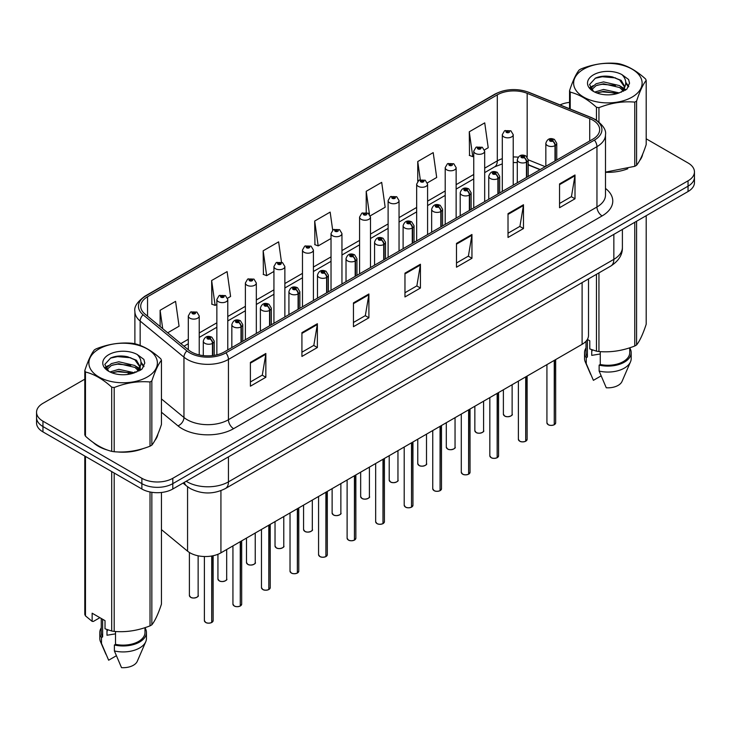 <?xml version="1.0" encoding="UTF-8"?>
<svg xmlns="http://www.w3.org/2000/svg" width="731" height="731" viewBox="0 0 731 731"><rect width="100%" height="100%" fill="white"/><g stroke="black" fill="none" stroke-linecap="round" stroke-linejoin="round"><path stroke-width="1.1" d="M539.999 169.674L528.221 164.914M588.51 278.913L588.51 335.392A21.857 12.619 180 0 1 582.104 344.319L220.926 552.837A21.857 12.619 180 0 1 187.565 551.156L161.45 529.619M93.203 442.456A34.978 20.194 0 0 0 98.393 446.285A34.978 20.194 0 0 0 107.722 450.141A34.978 20.194 0 0 1 98.393 446.285A34.978 20.194 0 0 1 93.203 442.456M592.832 120.131A23.319 13.46 180 0 1 599.658 129.652A23.319 13.46 180 0 1 592.832 139.173L224.326 351.922A23.319 13.46 180 0 1 188.735 350.131L144.939 314.019A23.319 13.46 180 0 1 140.718 306.298A23.319 13.46 180 0 1 147.543 296.777L497.299 94.847A23.319 13.46 180 0 1 527.17 93.34L589.716 118.623A23.319 13.46 180 0 1 592.832 120.131M594.431 119.208A25.576 14.766 0 0 0 591.013 117.554L528.458 92.27A25.576 14.766 0 0 0 495.7 93.924L145.944 295.854A25.576 14.766 0 0 0 143.084 314.769L186.88 350.88A25.576 14.766 0 0 0 225.916 352.854L594.431 140.096A25.576 14.766 0 0 0 594.431 119.208M84.805 379.17L42.955 403.329A21.857 12.619 0 0 0 36.55 412.257L36.55 422.966A21.857 12.619 0 0 0 42.955 431.893L141.878 489.002L141.878 483.648A21.857 12.619 0 0 0 172.799 483.648L688.045 186.177A21.857 12.619 0 0 0 694.45 177.249A21.857 12.619 0 0 1 688.045 186.177L172.799 483.648A21.857 12.619 0 0 1 141.878 483.648L42.955 426.538L141.878 483.648L141.878 478.293A21.857 12.619 0 0 0 172.799 478.293L688.045 180.822A21.857 12.619 0 0 0 694.45 171.895A21.857 12.619 0 0 0 688.045 162.967L646.195 138.808M36.55 417.611A21.857 12.619 0 0 0 42.955 426.538A21.857 12.619 0 0 1 36.55 417.611M250.395 362.402L250.395 386.196L265.846 377.269L265.846 353.475L250.395 362.402M250.395 381.975L262.301 375.104L265.792 354.261A5.83 3.363 -120 0 0 265.846 353.475M262.191 375.158L265.846 377.269M301.921 332.651L301.921 356.445L317.373 347.527L317.373 323.723L301.921 332.651M301.921 352.223L313.827 345.352L317.309 324.518A5.83 3.363 -120 0 0 317.373 323.723M313.718 345.416L317.373 347.527M353.448 302.899L353.448 326.702L368.899 317.775L368.899 293.981L353.448 302.899M353.448 322.481L365.345 315.609L368.835 294.767A5.83 3.363 -120 0 0 368.899 293.981M365.244 315.664L368.899 317.775M559.544 183.91L559.544 207.714L575.005 198.786L575.005 174.983L559.544 183.91M559.544 203.492L571.45 196.612L574.941 175.778A5.83 3.363 -120 0 0 575.005 174.983M571.34 196.676L575.005 198.786M508.018 213.662L508.018 237.456L523.478 228.538L523.478 204.735L508.018 213.662M508.018 233.235L519.924 226.363L523.414 205.53A5.83 3.363 -120 0 0 523.478 204.735M519.823 226.418L523.478 228.538M456.491 243.405L456.491 267.208L471.952 258.281L471.952 234.487L456.491 243.405M456.491 262.986L468.397 256.106L471.888 235.272A5.83 3.363 -120 0 0 471.952 234.487M468.297 256.17L471.952 258.281M404.965 273.156L404.965 296.95L420.426 288.032L420.426 264.229L404.965 273.156M404.965 292.729L416.871 285.858L420.362 265.024A5.83 3.363 -120 0 0 420.426 264.229M416.771 285.922L420.426 288.032M605.487 172.288A34.978 20.194 0 0 0 627.81 168.733A34.978 20.194 0 0 1 605.487 172.288M639.616 160.619A34.978 20.194 0 0 0 642.668 154.204A34.978 20.194 0 0 1 639.616 160.619M117.152 451.904A34.978 20.194 0 0 0 143.057 448.606A34.978 20.194 0 0 1 117.152 451.904M154.871 440.491A34.978 20.194 0 0 0 157.923 434.077A34.978 20.194 0 0 1 154.871 440.491M569.55 102.386A21.857 12.619 0 0 0 560.037 104.908M124.581 356.207L123.987 356.545M105.337 367.309L108.426 365.537M36.55 412.257A21.857 12.619 0 0 0 42.955 421.184L141.878 478.293M227.588 298.211L230.594 296.475L227.103 271.612L211.643 280.53L211.899 304.187M167.701 332.788L179.068 326.218L175.577 301.355L160.116 310.282L160.116 326.538M370.306 215.809L385.164 207.229L381.683 182.366L366.222 191.294L366.222 212.493M427.397 182.851L436.69 177.487L433.2 152.615L417.748 161.542L417.748 181.261M484.489 149.892L488.217 147.735L484.726 122.872L469.275 131.79L469.521 155.447M281.481 262.155L278.63 241.86L263.169 250.788L263.416 274.436M332.687 230.146L330.156 212.109L314.695 221.036L314.942 244.693M314.695 221.036L318.186 245.899L331.024 238.489M318.186 245.899L314.695 244.602M366.222 191.294L369.447 214.256M417.748 161.542L420.288 179.68M469.275 131.79L472.765 156.662L473.752 156.087M472.765 156.662L469.275 155.356M263.169 250.788L266.66 275.651L273.933 271.448M266.66 275.651L263.169 274.344M211.643 280.53L215.133 305.403L216.851 304.407M215.133 305.403L211.643 304.096M160.116 310.282L162.702 328.667M141.878 489.002A21.857 12.619 0 0 0 172.799 489.002L688.045 191.531A21.857 12.619 0 0 0 694.45 182.604L694.45 171.895M554.226 424.775C551.631 425.616 549.63 425.588 548.241 424.702L546.925 422.847A4.368 2.522 0 0 0 548.204 424.638A4.368 2.522 0 0 0 554.253 424.711L554.153 424.766A4.231 2.44 180 0 1 548.314 424.693M554.253 424.528L554.527 360.246M555.332 160.82L555.332 145.469A3.646 2.193 -122.2 0 0 552.645 141.074A1.818 1.051 0 0 0 552.59 139.621A1.818 1.051 0 0 0 550.014 139.621A1.818 1.051 0 0 0 550.014 141.101A1.818 1.051 0 0 0 552.526 141.138L550.571 140.361L551.814 140.06L552.645 141.074M552.526 141.138A3.646 2.01 62.1 0 1 554.993 145.661A5.464 3.152 180 0 1 547.437 145.57A5.464 3.152 180 0 1 545.838 143.331C547.236 138.853 550.087 137.556 554.409 139.438L556.766 143.331A5.464 3.152 180 0 1 555.332 145.469M554.993 161.012L554.993 145.661M554.253 424.711L554.253 360.401M513.226 185.126L513.226 134.678A5.464 3.152 180 0 1 509.854 137.592A5.464 3.152 180 0 1 503.897 136.907A5.464 3.152 180 0 1 502.298 134.678L504.472 130.886A3.646 2.193 57.8 0 1 506.419 130.995A1.818 1.051 0 0 0 506.473 132.448A1.818 1.051 0 0 0 509.05 132.448A1.818 1.051 0 0 0 509.05 130.959A1.818 1.051 0 0 0 506.528 130.931L508.273 131.406L507.25 132L507.268 131.397M506.528 130.931A3.646 2.01 -117.9 0 0 504.829 130.685A3.646 2.01 -117.9 0 0 504.664 130.785M507.223 131.991L506.419 130.995M507.25 132L507.223 131.416M525.68 441.259C523.085 442.091 521.084 442.072 519.695 441.177L518.38 439.331A4.368 2.522 0 0 0 519.659 441.113A4.368 2.522 0 0 0 525.708 441.186L525.607 441.25A4.231 2.44 180 0 1 519.768 441.177M525.708 441.012L525.982 376.721M526.786 177.304L526.786 161.944A3.646 2.193 -122.2 0 0 524.1 157.549A1.818 1.051 0 0 0 524.045 156.096A1.818 1.051 0 0 0 521.468 156.096A1.818 1.051 0 0 0 521.468 157.585A1.818 1.051 0 0 0 523.99 157.613L522.025 156.836L523.268 156.544L524.1 157.549M523.99 157.613A3.646 2.01 62.1 0 1 526.448 162.145A5.464 3.152 180 0 1 518.891 162.044A5.464 3.152 180 0 1 517.292 159.815C518.69 155.328 521.541 154.031 525.863 155.913L528.221 159.815A5.464 3.152 180 0 1 526.786 161.944M526.448 177.496L526.448 162.145M525.708 441.186L525.708 376.876M497.135 457.734C494.54 458.575 492.539 458.547 491.15 457.661L489.834 455.806A4.368 2.522 0 0 0 491.122 457.597A4.368 2.522 0 0 0 497.162 457.67L497.062 457.725A4.231 2.44 180 0 1 491.223 457.652M497.162 457.487L497.436 393.205M498.24 193.779L498.24 178.428A3.646 2.193 -122.2 0 0 495.554 174.033A1.818 1.051 0 0 0 495.499 172.58A1.818 1.051 0 0 0 492.922 172.58A1.818 1.051 0 0 0 492.922 174.06A1.818 1.051 0 0 0 495.444 174.097L493.48 173.32L494.723 173.028L495.554 174.033M495.444 174.097A3.646 2.01 62.1 0 1 497.902 178.62A5.464 3.152 180 0 1 490.346 178.528A5.464 3.152 180 0 1 488.747 176.299C490.145 171.812 492.996 170.515 497.318 172.397L499.675 176.299A5.464 3.152 180 0 1 498.24 178.428M497.902 193.98L497.902 178.62M497.162 457.67L497.162 393.36M468.589 474.218C465.994 475.049 463.993 475.031 462.604 474.145L461.288 472.29A4.368 2.522 0 0 0 462.577 474.072A4.368 2.522 0 0 0 468.617 474.154L468.516 474.209A4.231 2.44 180 0 1 462.677 474.136M468.617 473.971L468.891 409.68M469.695 210.263L469.695 194.912A3.646 2.193 -122.2 0 0 467.008 190.508A1.818 1.051 0 0 0 466.954 189.055A1.818 1.051 0 0 0 464.377 189.055A1.818 1.051 0 0 0 464.377 190.544A1.818 1.051 0 0 0 466.899 190.581L464.934 189.804L466.177 189.503L467.008 190.508M466.899 190.581A3.646 2.01 62.1 0 1 469.357 195.104A5.464 3.152 180 0 1 461.8 195.003A5.464 3.152 180 0 1 460.201 192.774C461.599 188.296 464.459 186.99 468.772 188.881L471.13 192.774A5.464 3.152 180 0 1 469.695 194.912M469.357 210.455L469.357 195.104M468.617 474.154L468.617 409.835M440.044 490.702C437.449 491.534 435.457 491.506 434.059 490.62L432.752 488.774A4.368 2.522 0 0 0 434.031 490.556A4.368 2.522 0 0 0 440.071 490.629L439.971 490.684A4.231 2.44 180 0 1 434.132 490.611M440.071 490.455L440.345 426.164M441.149 226.738L441.149 211.387A3.646 2.193 -122.2 0 0 438.463 206.992A1.818 1.051 0 0 0 438.408 205.539A1.818 1.051 0 0 0 435.831 205.539A1.818 1.051 0 0 0 435.831 207.028A1.818 1.051 0 0 0 438.353 207.056L436.389 206.279L437.631 205.987L438.463 206.992M438.353 207.056A3.646 2.01 62.1 0 1 440.811 211.579A5.464 3.152 180 0 1 433.255 211.487A5.464 3.152 180 0 1 431.655 209.258C433.054 204.771 435.914 203.474 440.226 205.356L442.584 209.258A5.464 3.152 180 0 1 441.149 211.387M440.811 226.939L440.811 211.579M440.071 490.629L440.071 426.319M484.68 201.61L484.68 151.162A5.464 3.152 180 0 1 481.309 154.077A5.464 3.152 180 0 1 475.351 153.391A5.464 3.152 180 0 1 473.752 151.162L475.927 147.37A3.646 2.193 57.8 0 1 477.873 147.47A1.818 1.051 0 0 0 477.928 148.932A1.818 1.051 0 0 0 480.505 148.932A1.818 1.051 0 0 0 480.505 147.443A1.818 1.051 0 0 0 477.983 147.406L479.947 148.183L478.704 148.484L478.723 147.872M477.983 147.406A3.646 2.01 -117.9 0 0 476.283 147.159A3.646 2.01 -117.9 0 0 476.119 147.269M478.677 148.466L477.873 147.47M478.704 148.484L478.677 147.9M456.135 218.085L456.135 167.637A5.464 3.152 180 0 1 452.763 170.551A5.464 3.152 180 0 1 446.805 169.866A5.464 3.152 180 0 1 445.206 167.637L447.39 163.845A3.646 2.193 57.8 0 1 449.327 163.954A1.818 1.051 0 0 0 449.382 165.407A1.818 1.051 0 0 0 451.959 165.407A1.818 1.051 0 0 0 451.959 163.918A1.818 1.051 0 0 0 449.437 163.89L451.182 164.365L450.159 164.959L450.177 164.356M449.437 163.89A3.646 2.01 -117.9 0 0 447.737 163.643A3.646 2.01 -117.9 0 0 447.573 163.744M450.132 164.95L449.327 163.954M450.159 164.959L450.132 164.384M427.589 234.569L427.589 184.121A5.464 3.152 180 0 1 424.218 187.035A5.464 3.152 180 0 1 418.26 186.35A5.464 3.152 180 0 1 416.661 184.121L418.845 180.329A3.646 2.193 57.8 0 1 420.782 180.438A1.818 1.051 0 0 0 420.837 181.891A1.818 1.051 0 0 0 423.413 181.891A1.818 1.051 0 0 0 423.413 180.402A1.818 1.051 0 0 0 420.892 180.365L422.856 181.142L421.613 181.443L420.782 180.438M421.632 181.452L421.632 180.831M420.892 180.365A3.646 2.01 -117.9 0 0 419.192 180.128A3.646 2.01 -117.9 0 0 419.027 180.228M421.613 181.443L421.586 180.859M583.658 69.143A34.247 19.774 -0 0 0 583.658 97.104A34.247 19.774 -0 0 0 632.087 97.104A34.247 19.774 -0 0 0 632.087 69.143A34.247 19.774 -0 0 0 583.658 69.143M605.487 172.123L634.773 166.321A39.346 22.716 -0 0 0 635.696 165.8A39.346 22.716 -0 0 0 636.591 165.27C639.78 161.277 642.978 154.387 646.195 144.583L646.195 80.373A39.346 22.716 -0 0 0 645.528 78.939C636.765 70.989 628.02 65.945 619.294 63.789A39.346 22.716 -0 0 0 616.809 63.405C604.811 62.382 592.868 64.227 580.981 68.952A39.346 22.716 -0 0 0 580.048 69.463A39.346 22.716 -0 0 0 579.153 70.002C575.937 74.041 572.738 80.94 569.55 90.69A39.346 22.716 -0 0 0 570.217 92.124L570.217 109.029M596.45 120.14L596.45 107.265C587.687 99.325 578.943 94.281 570.217 92.124M596.45 107.265A39.346 22.716 -0 0 0 598.945 107.658L598.945 121.958M634.773 166.321L634.773 102.112C622.876 101.07 610.933 102.916 598.945 107.658M634.773 102.112A39.346 22.716 -0 0 0 635.696 101.591A39.346 22.716 -0 0 0 636.591 101.061L636.591 165.27M619.212 92.919L603.559 89.456L594.687 92.079M617.028 93.623L603.559 91.348L596.679 92.947M623.488 89.611L619.65 85.646L603.559 81.899L596.094 83.763L591.781 87.446L591.224 89.447M622.876 90.553L619.65 87.537L603.559 83.791L596.094 85.646L591.562 89.812M621.405 92.188L623.963 88.643L624.53 86.148L621.176 80.364L612.039 76.837C605.807 75.567 600.261 76.006 595.409 78.153L589.542 84.549L593.481 91.402A20.358 11.751 -0 0 0 618.929 92.992L626.869 89.145L629.537 83.124L628.623 79.533L621.953 74.635A20.358 11.751 -0 0 0 593.481 74.818A20.358 11.751 -0 0 0 593.481 91.439M623.653 91.201L624.53 87.647M624.484 86.888L619.65 79.981L612.477 76.919M621.953 74.635C626.193 78.948 626.869 83.617 623.963 88.634M569.55 108.755L569.55 90.69M646.195 80.373C643.006 84.357 639.808 91.256 636.591 101.061M615.529 92.992L602.271 91.859L596.989 92.819M625.224 90.315L624.292 89.566M623.726 89.155L622.785 88.542M615.529 85.436L602.271 84.303L596.989 85.262M591.882 87.254L590.328 88.213M628.532 86.898L625.745 83.224M615.584 77.897L602.271 76.746L595.171 78.272M629.537 83.307L628.623 79.533M625.827 89.913L624.457 88.743M624.055 88.442L620.793 86.486M593.17 85.673L589.981 87.528M628.761 86.45L625.736 82.274M98.913 349.007A34.247 19.774 -0 0 0 98.913 376.977A34.247 19.774 -0 0 0 147.342 376.977A34.247 19.774 -0 0 0 147.342 349.007A34.247 19.774 -0 0 0 98.913 349.007M95.304 349.336A39.346 22.716 -0 0 0 94.409 349.866C91.192 353.914 87.994 360.803 84.805 370.553A39.346 22.716 -0 0 0 85.472 371.997L85.472 436.197C94.189 444.119 102.934 449.163 111.706 451.347A39.346 22.716 -0 0 0 114.191 451.731C126.088 452.772 138.031 450.917 150.019 446.184A39.346 22.716 -0 0 0 150.951 445.663A39.346 22.716 -0 0 0 151.847 445.133C155.036 441.149 158.234 434.251 161.45 424.446L161.45 360.237A39.346 22.716 -0 0 0 160.783 358.802C152.011 350.862 143.267 345.809 134.55 343.661A39.346 22.716 -0 0 0 132.055 343.268C120.067 342.245 108.124 344.091 96.227 348.815A39.346 22.716 -0 0 0 95.304 349.336M111.706 451.347L111.706 387.138C102.934 379.197 94.189 374.144 85.472 371.997M111.706 387.138A39.346 22.716 -0 0 0 114.191 387.521L114.191 451.731M150.019 446.184L150.019 381.975C138.132 380.942 126.189 382.788 114.191 387.521M150.019 381.975A39.346 22.716 -0 0 0 150.951 381.463A39.346 22.716 -0 0 0 151.847 380.924L151.847 445.133M84.805 370.553L84.805 434.762A39.346 22.716 -0 0 0 85.472 436.197M134.458 372.783L118.815 369.329L109.942 371.951M132.274 373.495L118.815 371.211L111.934 372.81M138.735 369.475L134.906 365.518L118.815 361.772L111.35 363.627L107.037 367.309L106.47 369.31M138.122 370.416L134.906 367.41L118.815 363.654L111.35 365.518L106.808 369.676M136.66 372.052L139.219 368.506L139.785 366.012L136.432 360.228L127.295 356.701C121.063 355.43 115.516 355.869 110.655 358.026L104.798 364.422L108.736 371.266M138.908 371.065L139.785 367.51M139.731 366.761L134.906 359.853L127.724 356.783M108.727 354.681A20.358 11.751 -0 0 0 108.727 371.302A20.358 11.751 -0 0 0 134.184 372.865L142.116 369.009L144.793 362.996L143.879 359.396L137.209 354.498A20.358 11.751 -0 0 0 108.727 354.681M137.209 354.498C141.448 358.811 142.116 363.481 139.219 368.497M161.45 360.237C158.261 364.23 155.063 371.12 151.847 380.924M130.785 372.865L117.517 371.723L112.236 372.682M140.471 370.178L139.548 369.429M138.981 369.027L138.031 368.406M130.785 365.308L117.517 364.166L112.236 365.135M107.137 367.126L105.584 368.086M143.788 366.761L140.992 363.088M130.84 357.761L117.517 356.618L110.418 358.135M144.793 363.179L143.879 359.396M141.083 369.785L139.712 368.616M139.301 368.305L136.039 366.359M144.016 366.313L140.992 362.137M592.558 349.985A16.475 9.512 0 0 0 591.726 351.602M591.726 349.692L591.726 355.376L600.261 353.978M587.377 339.394L589.78 340.783L589.78 348.934L596.45 351.154A39.346 22.716 0 0 0 598.945 351.538C610.833 352.58 622.775 350.734 634.773 346.001A39.346 22.716 0 0 0 636.591 344.941C639.78 340.957 642.978 334.067 646.195 324.262L646.195 215.691M600.261 351.629L600.261 364.477A21.857 12.619 0 0 0 629.738 352.644L629.738 347.801M600.261 364.477L599.137 365.125A23.319 13.46 0 0 0 631.191 352.644A23.319 13.46 0 0 0 629.738 347.956M599.137 365.125L599.137 371.074A23.319 13.46 0 0 0 630.497 361.854A23.319 13.46 0 0 0 631.191 358.592L631.191 352.644M599.137 371.074L606.273 387.777A14.574 8.416 0 0 0 622.017 381.454L630.497 361.854M634.773 346.001L634.773 222.288M636.591 221.237L636.591 344.941M598.945 272.891L598.945 351.538M596.45 351.154L596.45 274.326M586.015 341.249L586.015 352.644A21.857 12.619 0 0 0 587.386 357.039L587.386 339.403M586.015 347.956A23.319 13.46 0 0 0 584.553 352.644A23.319 13.46 0 0 0 586.253 357.687L587.386 357.039M584.553 352.644L584.553 358.592A23.319 13.46 0 0 0 585.248 361.854A23.319 13.46 0 0 0 586.253 363.636L586.253 357.687M601.074 375.908L593.389 380.339L586.253 363.636M107.813 629.848A16.475 9.512 0 0 0 106.982 631.465M106.982 629.555L106.982 635.239L115.516 633.85M99.873 617.677L93.34 621.451L92.143 621.368L92.143 613.208L105.026 620.646L105.026 628.806L111.706 631.017A39.346 22.716 0 0 0 114.191 631.41C126.088 632.452 138.031 630.597 150.019 625.864A39.346 22.716 0 0 0 151.847 624.813C155.036 620.829 158.234 613.93 161.45 604.126L161.45 492.475M115.516 631.502L115.516 644.34A21.857 12.619 0 0 0 144.985 632.507L144.985 627.664M115.516 644.34L114.392 644.989A23.319 13.46 0 0 0 146.447 632.507A23.319 13.46 0 0 0 144.985 627.828M114.392 644.989L114.392 650.946A23.319 13.46 0 0 0 145.752 641.727A23.319 13.46 0 0 0 146.447 638.465L146.447 632.507M114.392 650.946L121.52 667.65A14.574 8.416 0 0 0 137.264 661.327L145.752 641.727M150.019 625.864L150.019 491.972M151.847 492.301L151.847 624.813M114.191 473.021L114.191 631.41M111.706 631.017L111.706 471.577M85.472 456.436L85.472 615.877L92.143 621.368M85.472 615.877A39.346 22.716 0 0 1 84.805 614.442L84.805 456.053M101.262 618.481L101.262 632.507A21.857 12.619 0 0 0 102.632 636.902L102.632 619.267M101.262 627.828A23.319 13.46 0 0 0 99.809 632.507A23.319 13.46 0 0 0 101.508 637.56L102.632 636.902M99.809 632.507L99.809 638.465A23.319 13.46 0 0 0 100.503 641.727A23.319 13.46 0 0 0 101.508 643.508L101.508 637.56M116.33 655.771L108.645 660.212L101.508 643.508M411.498 507.177C408.903 508.018 406.911 507.99 405.513 507.104L404.206 505.249A4.368 2.522 0 0 0 405.486 507.031A4.368 2.522 0 0 0 411.526 507.113L411.434 507.168A4.231 2.44 180 0 1 405.586 507.095M411.526 506.93L411.8 442.639M412.604 243.222L412.604 227.871A3.646 2.193 -122.2 0 0 409.917 223.476A1.818 1.051 0 0 0 409.863 222.014A1.818 1.051 0 0 0 407.286 222.014A1.818 1.051 0 0 0 407.286 223.503A1.818 1.051 0 0 0 409.808 223.54L407.843 222.763L409.086 222.462L409.917 223.476M409.808 223.54A3.646 2.01 62.1 0 1 412.266 228.063A5.464 3.152 180 0 1 404.709 227.971A5.464 3.152 180 0 1 403.11 225.733C404.508 221.255 407.368 219.949 411.681 221.84L414.038 225.733A5.464 3.152 180 0 1 412.604 227.871M412.266 243.414L412.266 228.063M411.526 507.113L411.526 442.803M382.953 523.661C380.358 524.492 378.366 524.465 376.968 523.579L375.661 521.733A4.368 2.522 0 0 0 376.94 523.515A4.368 2.522 0 0 0 382.98 523.588L382.889 523.652A4.231 2.44 180 0 1 377.041 523.579M382.98 523.414L383.254 459.123M384.058 259.706L384.058 244.346A3.646 2.193 -122.2 0 0 381.372 239.951A1.818 1.051 0 0 0 381.317 238.498A1.818 1.051 0 0 0 378.74 238.498A1.818 1.051 0 0 0 378.74 239.987A1.818 1.051 0 0 0 381.262 240.015L379.298 239.238L380.549 238.946L381.372 239.951M381.262 240.015A3.646 2.01 62.1 0 1 383.72 244.547A5.464 3.152 180 0 1 376.163 244.446A5.464 3.152 180 0 1 374.564 242.217C375.962 237.73 378.822 236.433 383.135 238.315L385.493 242.217A5.464 3.152 180 0 1 384.058 244.346M383.72 259.898L383.72 244.547M382.98 523.588L382.98 459.278M354.407 540.136C351.812 540.977 349.82 540.949 348.422 540.063L347.115 538.208A4.368 2.522 0 0 0 348.395 539.999A4.368 2.522 0 0 0 354.434 540.072L354.343 540.127A4.231 2.44 180 0 1 348.495 540.054M354.434 539.889L354.709 475.607M355.513 276.181L355.513 260.83A3.646 2.193 -122.2 0 0 352.826 256.435A1.818 1.051 0 0 0 352.771 254.982A1.818 1.051 0 0 0 350.195 254.982A1.818 1.051 0 0 0 350.195 256.462A1.818 1.051 0 0 0 352.717 256.499L350.752 255.722L352.004 255.421L352.826 256.435M352.717 256.499A3.646 2.01 62.1 0 1 355.175 261.022A5.464 3.152 180 0 1 347.618 260.93A5.464 3.152 180 0 1 346.019 258.701C347.417 254.214 350.277 252.917 354.599 254.799L356.947 258.701A5.464 3.152 180 0 1 355.513 260.83M355.175 276.373L355.175 261.022M354.434 540.072L354.434 475.762M399.044 251.053L399.044 200.596A5.464 3.152 180 0 1 395.672 203.51A5.464 3.152 180 0 1 389.714 202.834A5.464 3.152 180 0 1 388.115 200.596L390.299 196.803A3.646 2.193 57.8 0 1 392.236 196.913A1.818 1.051 0 0 0 392.291 198.366A1.818 1.051 0 0 0 394.868 198.366A1.818 1.051 0 0 0 394.868 196.877A1.818 1.051 0 0 0 392.346 196.849L394.311 197.626L393.068 197.918L392.236 196.913M393.086 197.937L393.086 197.315M392.346 196.849A3.646 2.01 -117.9 0 0 390.646 196.602A3.646 2.01 -117.9 0 0 390.482 196.703M393.068 197.918L393.04 197.343M370.498 267.528L370.498 217.08A5.464 3.152 180 0 1 367.126 219.994A5.464 3.152 180 0 1 361.169 219.309A5.464 3.152 180 0 1 359.57 217.08L361.754 213.288A3.646 2.193 57.8 0 1 363.691 213.397A1.818 1.051 0 0 0 363.746 214.85A1.818 1.051 0 0 0 366.322 214.85A1.818 1.051 0 0 0 366.322 213.361A1.818 1.051 0 0 0 363.81 213.333L365.555 213.808L364.522 214.402L364.541 213.799M363.81 213.333A3.646 2.01 -117.9 0 0 362.101 213.086A3.646 2.01 -117.9 0 0 361.946 213.187M364.495 214.393L363.691 213.397M364.522 214.402L364.495 213.817M341.953 284.012L341.953 233.564A5.464 3.152 180 0 1 338.581 236.478A5.464 3.152 180 0 1 332.623 235.793A5.464 3.152 180 0 1 331.024 233.564L333.208 229.762A3.646 2.193 57.8 0 1 335.145 229.872A1.818 1.051 0 0 0 335.2 231.325A1.818 1.051 0 0 0 337.777 231.325A1.818 1.051 0 0 0 337.777 229.845A1.818 1.051 0 0 0 335.264 229.808L337.009 230.283L335.977 230.886L335.995 230.274M335.264 229.808A3.646 2.01 -117.9 0 0 333.555 229.561A3.646 2.01 -117.9 0 0 333.4 229.671M335.958 230.868L335.145 229.872M335.977 230.886L335.958 230.302M325.862 556.62C323.266 557.451 321.274 557.433 319.876 556.547L318.57 554.692A4.368 2.522 0 0 0 319.849 556.474A4.368 2.522 0 0 0 325.898 556.556L325.798 556.611A4.231 2.44 180 0 1 319.95 556.538M325.898 556.373L326.163 492.082M326.967 292.665L326.967 277.305A3.646 2.193 -122.2 0 0 324.281 272.91A1.818 1.051 0 0 0 324.226 271.457A1.818 1.051 0 0 0 321.649 271.457A1.818 1.051 0 0 0 321.649 272.946A1.818 1.051 0 0 0 324.171 272.974L322.216 272.206L323.458 271.905L324.281 272.91M324.171 272.974A3.646 2.01 62.1 0 1 326.629 277.506A5.464 3.152 180 0 1 319.072 277.405A5.464 3.152 180 0 1 317.473 275.176C318.871 270.689 321.731 269.392 326.053 271.274L328.402 275.176A5.464 3.152 180 0 1 326.967 277.305M326.629 292.857L326.629 277.506M325.898 556.556L325.898 492.237M297.316 573.095C294.721 573.936 292.729 573.908 291.331 573.022L290.024 571.176A4.368 2.522 0 0 0 291.303 572.958A4.368 2.522 0 0 0 297.353 573.031L297.252 573.086A4.231 2.44 180 0 1 291.404 573.013M297.353 572.857L297.618 508.566M298.422 309.14L298.422 293.789A3.646 2.193 -122.2 0 0 295.735 289.394A1.818 1.051 0 0 0 295.68 287.941A1.818 1.051 0 0 0 293.104 287.941A1.818 1.051 0 0 0 293.104 289.43A1.818 1.051 0 0 0 295.626 289.458L293.67 288.681L294.913 288.389L295.735 289.394M295.626 289.458A3.646 2.01 62.1 0 1 298.084 293.981A5.464 3.152 180 0 1 290.527 293.889A5.464 3.152 180 0 1 288.928 291.66C290.326 287.173 293.186 285.876 297.508 287.758L299.856 291.66A5.464 3.152 180 0 1 298.422 293.789M298.084 309.341L298.084 293.981M297.353 573.031L297.353 508.721M268.77 589.579C266.175 590.42 264.183 590.392 262.785 589.506L261.479 587.651A4.368 2.522 0 0 0 262.758 589.433A4.368 2.522 0 0 0 268.807 589.515L268.706 589.57A4.231 2.44 180 0 1 262.858 589.497M268.807 589.332L269.072 525.041M269.876 325.624L269.876 310.273A3.646 2.193 -122.2 0 0 267.19 305.878A1.818 1.051 0 0 0 267.135 304.416A1.818 1.051 0 0 0 264.558 304.416A1.818 1.051 0 0 0 264.558 305.905A1.818 1.051 0 0 0 267.08 305.942L265.125 305.165L266.367 304.864L267.19 305.878M267.08 305.942A3.646 2.01 62.1 0 1 269.547 310.465A5.464 3.152 180 0 1 261.99 310.364A5.464 3.152 180 0 1 260.382 308.135C261.78 303.657 264.64 302.351 268.962 304.242L271.32 308.135A5.464 3.152 180 0 1 269.876 310.273M269.547 325.816L269.547 310.465M268.807 589.515L268.807 525.196M240.225 606.063C237.63 606.894 235.638 606.867 234.24 605.981L232.933 604.135A4.368 2.522 0 0 0 234.212 605.917A4.368 2.522 0 0 0 240.261 605.99L240.161 606.054A4.231 2.44 180 0 1 234.313 605.981M240.261 605.816L240.526 541.525M241.331 342.108L241.331 326.748A3.646 2.193 -122.2 0 0 238.644 322.353A1.818 1.051 0 0 0 238.589 320.9A1.818 1.051 0 0 0 236.022 320.9A1.818 1.051 0 0 0 236.022 322.389A1.818 1.051 0 0 0 238.534 322.417L236.579 321.64L237.822 321.348L238.644 322.353M238.534 322.417A3.646 2.01 62.1 0 1 241.002 326.94A5.464 3.152 180 0 1 233.445 326.848A5.464 3.152 180 0 1 231.837 324.619C233.235 320.132 236.095 318.835 240.417 320.717L242.774 324.619A5.464 3.152 180 0 1 241.331 326.748M241.002 342.3L241.002 326.94M240.261 605.99L240.261 541.68M211.688 622.538C209.084 623.379 207.092 623.351 205.703 622.465L204.388 620.61A4.368 2.522 0 0 0 205.667 622.401A4.368 2.522 0 0 0 211.716 622.474L211.615 622.529A4.231 2.44 180 0 1 205.776 622.456M211.716 622.291L211.981 555.962M212.794 355.558L212.794 343.232A3.646 2.193 -122.2 0 0 210.108 338.837A1.818 1.051 0 0 0 210.053 337.384A1.818 1.051 0 0 0 207.476 337.384A1.818 1.051 0 0 0 207.476 338.864A1.818 1.051 0 0 0 209.989 338.901L208.033 338.124L209.276 337.823L210.108 338.837M209.989 338.901A3.646 2.01 62.1 0 1 212.456 343.424A5.464 3.152 180 0 1 204.899 343.332A5.464 3.152 180 0 1 203.291 341.094C204.689 336.616 207.549 335.319 211.871 337.201L214.229 341.094A5.464 3.152 180 0 1 212.794 343.232M212.456 355.604L212.456 343.424M211.716 622.474L211.716 556.008M313.407 300.487L313.407 250.039A5.464 3.152 180 0 1 310.035 252.953A5.464 3.152 180 0 1 304.078 252.268A5.464 3.152 180 0 1 302.479 250.039L304.663 246.246A3.646 2.193 57.8 0 1 306.6 246.356A1.818 1.051 0 0 0 306.654 247.809A1.818 1.051 0 0 0 309.231 247.809A1.818 1.051 0 0 0 309.231 246.32A1.818 1.051 0 0 0 306.718 246.292L308.674 247.069L307.431 247.361L306.6 246.356M307.459 247.38L307.459 246.758M306.718 246.292A3.646 2.01 -117.9 0 0 305.01 246.045A3.646 2.01 -117.9 0 0 304.854 246.146M307.431 247.361L307.413 246.786M284.871 316.971L284.871 266.523A5.464 3.152 180 0 1 281.49 269.437A5.464 3.152 180 0 1 275.541 268.752A5.464 3.152 180 0 1 273.933 266.523L276.117 262.731A3.646 2.193 57.8 0 1 278.054 262.831A1.818 1.051 0 0 0 278.109 264.293A1.818 1.051 0 0 0 280.686 264.293A1.818 1.051 0 0 0 280.686 262.804A1.818 1.051 0 0 0 278.173 262.767L280.128 263.544L278.886 263.845L278.054 262.831M278.913 263.854L278.913 263.233M278.173 262.767A3.646 2.01 -117.9 0 0 276.464 262.52A3.646 2.01 -117.9 0 0 276.309 262.63M278.886 263.845L278.867 263.261M256.325 333.455L256.325 282.998A5.464 3.152 180 0 1 252.944 285.912A5.464 3.152 180 0 1 246.996 285.236A5.464 3.152 180 0 1 245.388 282.998L247.571 279.205A3.646 2.193 57.8 0 1 249.518 279.315A1.818 1.051 0 0 0 249.573 280.768A1.818 1.051 0 0 0 252.14 280.768A1.818 1.051 0 0 0 252.14 279.279A1.818 1.051 0 0 0 249.627 279.251L251.583 280.028L250.34 280.32L249.518 279.315M250.367 280.339L250.367 279.717M249.627 279.251A3.646 2.01 -117.9 0 0 247.919 279.004A3.646 2.01 -117.9 0 0 247.763 279.105M250.322 280.311L250.322 279.745M227.78 349.93L227.78 299.482A5.464 3.152 180 0 1 224.399 302.396A5.464 3.152 180 0 1 218.45 301.711A5.464 3.152 180 0 1 216.851 299.482L219.026 295.69A3.646 2.193 57.8 0 1 220.972 295.799A1.818 1.051 0 0 0 221.027 297.252A1.818 1.051 0 0 0 223.604 297.252A1.818 1.051 0 0 0 223.604 295.763A1.818 1.051 0 0 0 221.082 295.735L223.037 296.503L221.795 296.804L220.972 295.799M221.822 296.813L221.822 296.192M221.082 295.735A3.646 2.01 -117.9 0 0 219.373 295.488A3.646 2.01 -117.9 0 0 219.218 295.589M221.776 296.786L221.776 296.219M199.234 354.919L199.234 315.966A5.464 3.152 180 0 1 195.862 318.88A5.464 3.152 180 0 1 189.905 318.195A5.464 3.152 180 0 1 188.306 315.966L190.48 312.164A3.646 2.193 57.8 0 1 192.427 312.274A1.818 1.051 0 0 0 192.481 313.727A1.818 1.051 0 0 0 195.058 313.727A1.818 1.051 0 0 0 195.058 312.247A1.818 1.051 0 0 0 192.536 312.21L194.492 312.987L193.249 313.288L193.276 312.676M192.536 312.21A3.646 2.01 -117.9 0 0 190.837 311.963A3.646 2.01 -117.9 0 0 190.672 312.073M193.231 313.27L192.427 312.274M193.249 313.288L193.231 312.704M582.104 282.614L582.104 344.319M187.565 486.773L187.565 551.156M220.926 490.656L220.926 552.837M605.487 188.424A36.431 21.035 180 0 1 602.106 215.919L233.6 428.677A7.283 4.203 60 0 1 228.447 419.749L596.953 206.992A29.149 16.831 0 0 0 605.487 195.095L605.487 134.769A29.149 16.831 180 0 1 596.953 146.666A7.283 4.203 -120 0 0 594.431 140.096M233.6 428.677A36.431 21.035 180 0 1 182.074 428.677A36.431 21.035 180 0 1 177.989 425.871L161.45 412.229M186.88 350.88A7.283 4.87 129.5 0 0 183.956 357.176L183.956 417.502A29.149 16.831 0 0 0 187.227 419.749A29.149 16.831 0 0 0 228.447 419.749L228.447 359.424A29.149 16.831 180 0 1 183.956 357.176L140.16 321.064A29.149 16.831 180 0 1 134.888 311.415L134.888 343.744M605.487 134.769C606.438 130.182 603.093 125.102 595.445 119.537L591.607 117.673A7.283 3.408 112 0 0 591.013 117.554M591.607 117.673L529.061 92.389C516.991 88.113 505.532 88.734 494.686 94.244A7.283 4.203 60 0 1 495.7 93.924M145.944 295.854A7.283 4.203 -120 0 0 144.93 296.174C137.282 301.757 133.928 306.837 134.888 311.415M143.084 314.769A7.283 4.87 129.5 0 0 140.16 321.064L140.16 345.452M529.061 92.389A7.283 3.408 112 0 0 528.458 92.27M225.916 352.854A7.283 4.203 60 0 1 228.447 359.424L596.953 146.666L596.953 206.992A7.283 4.203 60 0 0 602.106 215.919M128.053 374.4A36.431 21.035 180 0 1 128.784 372.371M172.799 478.293L172.799 489.002M688.045 180.822L688.045 191.531M42.955 421.184L42.955 431.893M140.16 366.715L140.16 370.37M134.888 371.741A29.149 16.831 0 0 0 134.933 372.646M161.45 398.943L183.956 417.502A7.283 4.87 -50.5 0 1 177.989 425.871M147.543 296.777L147.543 316.167M589.716 118.623L589.716 140.964M527.17 93.34L527.17 156.991M545.198 166.668L528.221 159.806L528.221 176.473M518.188 157.183A23.319 13.46 0 0 0 513.226 156.946M502.298 158.691A23.319 13.46 0 0 0 497.299 160.884L484.68 168.176M497.299 94.847L497.299 160.884A13.112 7.575 60 0 1 494.585 166.887L484.68 172.607M473.752 174.481L456.135 184.651M445.206 190.965L427.589 201.135M416.661 207.449L399.044 217.61M388.115 223.924L370.498 234.094M359.57 240.408L341.953 250.578M331.024 256.883L313.407 267.053M302.479 273.367L284.871 283.537M273.933 289.841L256.325 300.012M245.388 306.326L227.78 316.496M216.851 322.81L199.234 332.98M188.306 339.285L180.822 343.607M540.209 169.555L529.774 165.334A13.112 6.14 -68 0 1 528.221 163.972M404.965 273.906L420.362 265.024M456.491 244.163L471.888 235.272M508.018 214.411L523.414 205.53M559.544 184.669L574.941 175.778M353.448 303.657L368.835 294.767M301.921 333.409L317.309 324.518M250.395 363.152L265.792 354.261M186.222 481.254A29.149 16.831 0 0 0 187.227 481.866A29.149 16.831 0 0 0 228.447 481.866L613.848 259.35A29.149 16.831 0 0 0 622.392 247.453C622.602 254.69 618.746 260.876 610.833 266.02L225.422 488.536A14.574 8.416 60 0 0 228.447 481.866L228.447 456.875M613.848 234.368L613.848 259.35A14.574 8.416 60 0 1 610.833 266.02M184.313 482.359A14.574 9.75 129.5 0 0 186.624 486.033L183.042 483.09M554.527 424.556A4.368 2.522 0 0 0 555.67 422.847L555.67 359.579M504.673 415.976A4.368 2.522 0 0 0 509.434 416.524A4.368 2.522 0 0 0 512.129 414.194C513.591 415.299 507.542 417.986 504.701 416.049L503.385 414.194A4.368 2.522 0 0 0 504.673 415.976M510.805 416.003A4.231 2.44 180 0 1 504.774 416.04M525.982 441.031A4.368 2.522 0 0 0 527.124 439.331L527.124 376.063M497.436 457.515A4.368 2.522 0 0 0 498.579 455.806L498.579 392.538M468.891 473.999A4.368 2.522 0 0 0 470.033 472.29L470.033 409.022M440.345 490.474A4.368 2.522 0 0 0 441.487 488.774L441.487 425.497M476.128 432.46A4.368 2.522 0 0 0 480.888 433.008A4.368 2.522 0 0 0 483.584 430.669C485.046 431.774 478.997 434.47 476.155 432.524L474.848 430.669A4.368 2.522 0 0 0 476.128 432.46M482.259 432.487A4.231 2.44 180 0 1 476.228 432.514M447.582 448.935A4.368 2.522 0 0 0 452.343 449.483A4.368 2.522 0 0 0 455.047 447.153C456.5 448.258 450.451 450.945 447.61 449.008L446.303 447.153A4.368 2.522 0 0 0 447.582 448.935M453.713 448.971A4.231 2.44 180 0 1 447.683 448.998M419.037 465.419A4.368 2.522 0 0 0 423.797 465.967A4.368 2.522 0 0 0 426.502 463.637C427.955 464.742 421.906 467.429 419.064 465.483L417.757 463.637A4.368 2.522 0 0 0 419.037 465.419M425.168 465.446A4.231 2.44 180 0 1 419.137 465.473M411.8 506.958A4.368 2.522 0 0 0 412.951 505.249L412.951 441.981M383.254 523.433A4.368 2.522 0 0 0 384.405 521.733L384.405 458.456M354.709 539.917A4.368 2.522 0 0 0 355.86 538.208L355.86 474.94M390.491 481.903A4.368 2.522 0 0 0 395.252 482.442A4.368 2.522 0 0 0 397.956 480.112C399.409 481.217 393.36 483.913 390.518 481.967L389.212 480.112A4.368 2.522 0 0 0 390.491 481.903M396.622 481.93A4.231 2.44 180 0 1 390.592 481.957M361.946 498.378A4.368 2.522 0 0 0 366.706 498.926A4.368 2.522 0 0 0 369.411 496.596C370.864 497.701 364.815 500.388 361.973 498.441L360.666 496.596A4.368 2.522 0 0 0 361.946 498.378M368.077 498.405A4.231 2.44 180 0 1 362.046 498.441M333.4 514.862A4.368 2.522 0 0 0 338.161 515.41A4.368 2.522 0 0 0 340.865 513.071C342.318 514.176 336.269 516.872 333.427 514.926L332.121 513.071A4.368 2.522 0 0 0 333.4 514.862M339.531 514.889A4.231 2.44 180 0 1 333.5 514.916M326.163 556.401A4.368 2.522 0 0 0 327.314 554.692L327.314 491.424M297.618 572.876A4.368 2.522 0 0 0 298.769 571.176L298.769 507.899M269.072 589.36A4.368 2.522 0 0 0 270.223 587.651L270.223 524.383M240.526 605.835A4.368 2.522 0 0 0 241.678 604.135L241.678 540.858M211.981 622.319A4.368 2.522 0 0 0 213.132 620.61L213.132 555.734M304.854 531.336A4.368 2.522 0 0 0 309.615 531.885A4.368 2.522 0 0 0 312.32 529.555C313.773 530.66 307.724 533.347 304.882 531.41L303.575 529.555A4.368 2.522 0 0 0 304.854 531.336M310.986 531.373A4.231 2.44 180 0 1 304.955 531.4M276.309 547.821A4.368 2.522 0 0 0 281.079 548.369A4.368 2.522 0 0 0 283.774 546.039C285.227 547.144 279.178 549.831 276.336 547.885L275.03 546.039A4.368 2.522 0 0 0 276.309 547.821M282.44 547.848A4.231 2.44 180 0 1 276.409 547.875M247.763 564.295A4.368 2.522 0 0 0 252.533 564.844A4.368 2.522 0 0 0 255.229 562.514C256.691 563.619 250.632 566.315 247.791 564.369L246.484 562.514A4.368 2.522 0 0 0 247.763 564.295M253.895 564.332A4.231 2.44 180 0 1 247.864 564.359M219.218 580.779A4.368 2.522 0 0 0 223.988 581.328A4.368 2.522 0 0 0 226.683 578.998C228.145 580.103 222.087 582.79 219.254 580.843L217.939 578.998A4.368 2.522 0 0 0 219.218 580.779M225.349 580.807A4.231 2.44 180 0 1 219.327 580.843M190.672 597.264A4.368 2.522 0 0 0 195.442 597.812A4.368 2.522 0 0 0 198.138 595.473C199.6 596.578 193.541 599.274 190.709 597.328L189.393 595.473A4.368 2.522 0 0 0 190.672 597.264M196.803 597.291A4.231 2.44 180 0 1 190.782 597.318M494.686 94.244L144.93 296.174M529.774 165.334L528.221 164.758M517.292 162.611L513.226 162.492M502.298 163.881L494.585 166.887M473.752 178.921L456.135 189.091M445.206 195.396L427.589 205.566M416.661 211.88L399.044 222.05M388.115 228.364L370.498 238.534M359.57 244.839L341.953 255.009M331.024 261.323L313.407 271.493M302.479 277.798L284.871 287.968M273.933 294.282L256.325 304.452M245.388 310.766L227.78 320.927M216.851 327.241L199.234 337.411M188.306 343.725L183.984 346.211M225.422 488.536C213.699 494.43 201.966 494.43 190.243 488.536L186.624 486.033M622.392 247.453L622.392 229.433M546.925 422.847L546.925 364.623M545.838 166.302L545.838 143.331M556.766 159.988L556.766 143.331M555.67 422.847L554.491 424.62M512.129 414.194L512.129 384.716M503.385 414.194L503.385 389.76M513.226 134.678L510.868 130.776L504.829 130.685M502.298 191.44L502.298 134.678M518.38 439.331L518.38 381.107M517.292 182.787L517.292 159.815M527.124 439.331L525.945 441.104M489.834 455.806L489.834 397.591M488.747 199.261L488.747 176.299M499.675 192.957L499.675 176.299M498.579 455.806L497.4 457.579M461.288 472.29L461.288 414.066M460.201 215.746L460.201 192.774M471.13 209.431L471.13 192.774M470.033 472.29L468.854 474.063M432.752 488.774L432.752 430.55M431.655 232.22L431.655 209.258M442.584 225.916L442.584 209.258M441.487 488.774L440.318 490.538M483.584 430.669L483.584 401.2M474.848 430.669L474.848 406.244M484.68 151.162L482.323 147.26L476.283 147.159M473.752 207.924L473.752 151.162M455.047 447.153L455.047 417.675M446.303 447.153L446.303 422.728M456.135 167.637L453.777 163.744L447.737 163.643M445.206 224.399L445.206 167.637M426.502 463.637L426.502 434.159M417.757 463.637L417.757 439.203M427.589 184.121L425.232 180.219L419.192 180.128M416.661 240.883L416.661 184.121M590.703 374.455L585.248 361.854M105.958 654.318L100.503 641.727M404.206 505.249L404.206 447.025M403.11 248.704L403.11 225.733M414.038 242.39L414.038 225.733M412.951 505.249L411.772 507.022M375.661 521.733L375.661 463.509M374.564 265.179L374.564 242.217M385.493 258.875L385.493 242.217M384.405 521.733L383.227 523.506M347.115 538.208L347.115 479.993M346.019 281.663L346.019 258.701M356.947 275.349L356.947 258.701M355.86 538.208L354.681 539.981M397.956 480.112L397.956 450.634M389.212 480.112L389.212 455.687M399.044 200.596L396.695 196.703L390.646 196.602M388.115 257.358L388.115 200.596M369.411 496.596L369.411 467.118M360.666 496.596L360.666 472.162M370.498 217.08L368.15 213.178L362.101 213.086M359.57 273.842L359.57 217.08M340.865 513.071L340.865 483.593M332.121 513.071L332.121 488.646M341.953 233.564L339.604 229.662L333.555 229.561M331.024 290.317L331.024 233.564M318.57 554.692L318.57 496.468M317.473 298.147L317.473 275.176M328.402 291.833L328.402 275.176M327.314 554.692L326.136 556.465M290.024 571.176L290.024 512.952M288.928 314.622L288.928 291.66M299.856 308.318L299.856 291.66M298.769 571.176L297.59 572.94M261.479 587.651L261.479 529.427M260.382 331.106L260.382 308.135M271.32 324.792L271.32 308.135M270.223 587.651L269.045 589.424M232.933 604.135L232.933 545.911M231.837 347.581L231.837 324.619M242.774 341.276L242.774 324.619M241.678 604.135L240.499 605.908M204.388 620.61L204.388 556.519M203.291 355.613L203.291 341.094M214.229 355.357L214.229 341.094M213.132 620.61L211.953 622.383M312.32 529.555L312.32 500.077M303.575 529.555L303.575 505.13M313.407 250.039L311.059 246.137L305.01 246.045M302.479 306.801L302.479 250.039M283.774 546.039L283.774 516.561M275.03 546.039L275.03 521.605M284.871 266.523L282.513 262.621L276.464 262.52M273.933 323.285L273.933 266.523M255.229 562.514L255.229 533.036M246.484 562.514L246.484 538.089M256.325 282.998L253.968 279.105L247.919 279.004M245.388 339.76L245.388 282.998M226.683 578.998L226.683 549.52M217.939 578.998L217.939 554.281M227.78 299.482L225.422 295.58L219.373 295.488M216.851 354.818L216.851 299.482M198.138 595.473L198.138 555.807M189.393 595.473L189.393 552.472M199.234 315.966L196.877 312.064L190.837 311.963M188.306 349.774L188.306 315.966"/></g></svg>
